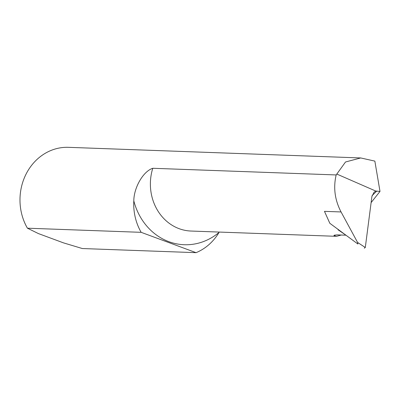 <?xml version="1.0" encoding="UTF-8"?>
<svg xmlns="http://www.w3.org/2000/svg" width="400" height="400" viewBox="0 0 400 400"><rect width="100%" height="100%" fill="white"/><g stroke="black" fill="none" stroke-linecap="round" stroke-linejoin="round"><path stroke-width="0.6" d="M327.305 217.675L324.47 211.35L329.82 223.285L357.89 244.01L357.57 242.425L341.065 211.95C334.81 199.965 333.18 187.63 336.175 174.945L345.515 161.99L360.71 157.95L374.855 161.11L380 191.42L371.115 202.59M196.06 252.67A52.225 46.615 92.1 0 0 219.03 232.435A61.365 54.775 -87.9 0 1 133.81 200.86A52.225 46.615 92.1 0 0 141.17 232.33L27.43 228.2L38.405 233.575L63.51 242.875L82.325 248.535L196.06 252.67L141.17 232.33M360.71 157.95L68.505 147.33A52.225 46.615 92.1 0 0 26.125 173.99A52.225 46.615 92.1 0 0 27.43 228.2M133.81 200.86C133.85 187.96 142.95 171.43 152.775 168.28A47.44 42.345 92.1 0 0 191.01 231.04L336.56 236.33L334.63 235.965L333.925 235.375L336.985 234.875L345.96 235.2M336.175 174.945L152.775 168.28M341.25 235.03L336.56 236.33M345.775 235.065L338.07 229.78M380 191.42L375.785 191.065L374.045 192.265L371.91 196.465L365.3 247.49L364.295 248.205M375.785 191.065L336.88 174.09M341.065 211.95L324.47 211.35M334.935 234.94L334.63 235.965M376.8 191.045A1088.025 741.585 -71.6 0 0 372.07 195.64M338.57 229.745A1088.025 741.585 -71.6 0 0 338.29 230.04M357.57 242.425L365.3 247.49"/></g></svg>
